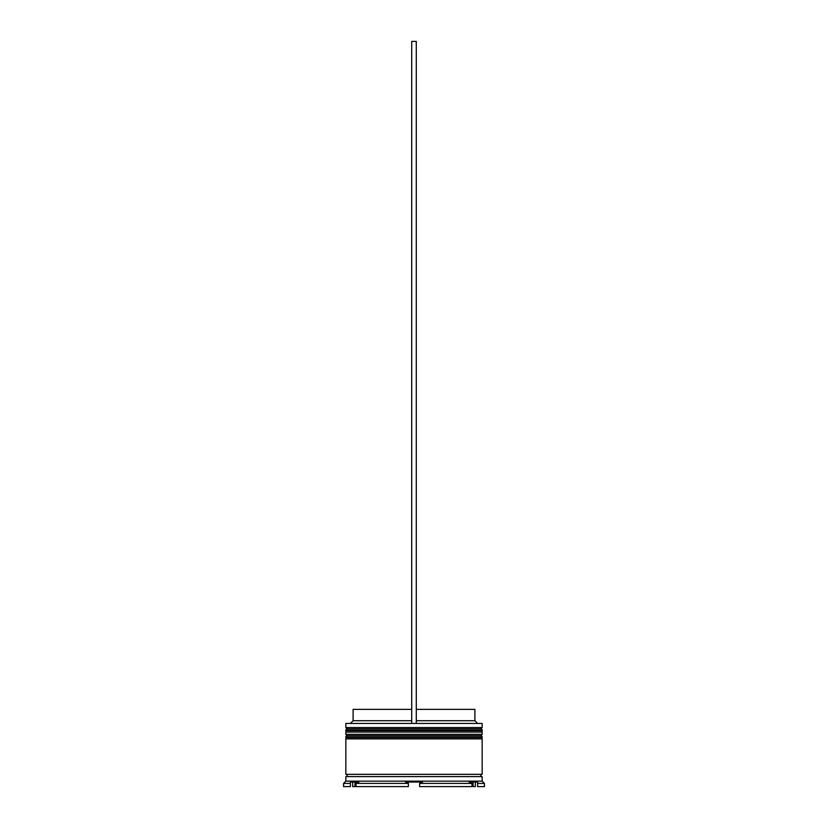 <?xml version="1.0" encoding="UTF-8"?>
<svg xmlns="http://www.w3.org/2000/svg" width="828" height="828" viewBox="0 0 828 828"><rect width="100%" height="100%" fill="white"/><g stroke="black" fill="none" stroke-linecap="round" stroke-linejoin="round"><path stroke-width="1.24" d="M482.155 730.255L345.845 730.255A1.366 1.366 0 0 1 347.201 728.888L345.845 727.533L482.155 727.533L480.799 728.888L347.201 728.888L480.799 728.888A1.366 1.366 0 0 1 482.155 730.255L482.155 730.71A1.366 1.366 0 0 1 480.799 732.076M347.201 732.076A1.366 1.366 0 0 1 345.845 730.71L482.155 730.71M482.155 737.075L345.845 737.075A1.366 1.366 0 0 1 347.201 735.709L345.845 734.343L482.155 734.343L480.799 735.709L347.201 735.709L480.799 735.709A1.366 1.366 0 0 1 482.155 737.075L482.155 737.531A1.366 1.366 0 0 1 480.799 738.886M347.201 738.886A1.366 1.366 0 0 1 345.845 737.531L482.155 737.531M346.073 776.602A1.139 1.139 0 0 0 347.201 775.463A1.139 1.139 0 0 0 346.073 774.335M481.927 776.602A1.139 1.139 0 0 1 480.799 775.463A1.139 1.139 0 0 1 481.927 774.335M345.845 723.444L482.155 723.444L345.845 723.444L345.845 727.533M345.845 781.146L345.845 776.602L482.155 776.602L482.155 781.146L345.845 781.146L343.568 783.423L343.568 786.6L350.389 786.6L350.389 783.423L343.568 783.423M350.389 782.056L358.897 782.056L354.933 782.056L354.933 786.6L352.656 786.6L352.656 782.056L350.389 782.056L350.389 786.6M356.019 783.423L356.019 786.6L408.37 786.6L408.37 783.423L405.482 782.056L422.518 782.056L405.482 782.056L408.37 783.423L356.019 783.423L358.897 782.056M419.63 783.423L419.63 786.6L471.981 786.6L471.981 783.423L469.103 782.056L477.611 782.056L475.344 782.056L475.344 786.6L473.067 786.6L473.067 782.056L469.103 782.056L471.981 783.423L419.63 783.423L422.518 782.056M482.155 781.146L484.432 783.423L477.611 783.423L477.611 782.056M482.155 723.444L482.155 727.533M482.155 734.343L482.155 732.076L345.845 732.076L345.845 734.343M482.155 738.886L345.845 738.886L345.845 774.335L482.155 774.335L482.155 738.886M484.432 783.423L484.432 786.6L477.611 786.6L477.611 783.423M416.277 709.358L474.889 709.358L474.889 720.712L477.156 722.989M474.889 720.712L416.277 720.712M473.067 782.056L473.067 786.6M411.723 720.712L353.111 720.712L350.844 722.989M411.723 709.358L353.111 709.358L353.111 720.712M416.277 722.989L416.277 41.4L411.723 41.4L411.723 722.989"/></g></svg>
